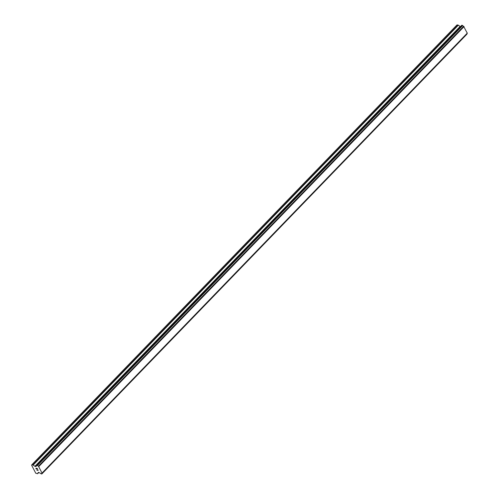 <?xml version="1.0" encoding="UTF-8"?>
<svg xmlns="http://www.w3.org/2000/svg" width="499" height="499" viewBox="0 0 499 499"><rect width="100%" height="100%" fill="white"/><g stroke="black" fill="none" stroke-linecap="round" stroke-linejoin="round"><path stroke-width="0.75" d="M31.78 464.819L456.959 24.95L458.001 25.019L32.822 464.881L35.254 466.503L36.04 466.49L36.277 466.035A1.123 0.599 -136 0 0 36.483 465.935A1.123 0.599 -136 0 0 36.527 465.374L37.462 465.436A1.123 0.599 -136 0 0 38.435 466.178L42.053 473.152A1.123 0.599 -136 0 0 41.847 473.252A1.123 0.599 -136 0 0 41.797 473.813L40.874 473.751A1.123 0.599 -136 0 0 39.889 473.008L38.298 472.366L37.6 473.713L35.766 473.233L31.624 465.236L31.78 464.819L32.822 464.881M460.452 26.64L458.001 25.019M42.134 473.071L467.289 33.258L463.615 26.31A1.123 0.599 -136 0 1 462.642 25.574L461.75 25.299L36.595 465.143M466.933 33.633A1.123 0.599 -136 0 0 466.977 33.944L41.797 473.813M37.157 468.455L36.62 468.424L37.157 468.455L37.562 469.235L37.157 468.455M36.751 468.842L36.527 468.418L36.751 468.842M36.527 468.418L35.99 468.38L36.533 468.411M35.99 468.38L36.396 469.166L35.997 468.38M35.853 468.268L36.308 469.154L35.853 468.274L37.188 468.361L37.65 469.241M37.662 469.921L38.211 470.332L36.87 470.239L38.211 470.326M36.87 470.239L37.986 470.214L36.87 470.239M36.577 465.723L36.277 466.035M463.615 26.31L38.435 466.178M463.796 26.416L38.616 466.284M464.045 26.603L38.866 466.471M467.376 33.028L42.197 472.896M467.314 33.196L42.134 473.064M458.344 25.168L33.165 465.031M460.09 26.491L34.911 466.353M460.434 26.64L35.254 466.503M461.831 25.268L36.652 465.137M462.249 25.299L37.069 465.162M462.417 25.374L37.238 465.236M462.529 25.455L37.35 465.317M462.642 25.574L37.462 465.436M466.983 34.057L41.804 473.919M466.958 34.125L41.779 473.994M37.6 473.713L38.866 472.403L37.637 473.657M36.583 465.686L36.215 466.06M461.75 25.299L36.564 465.162M467.289 33.258L42.109 473.127M466.939 34.157L41.76 474.025"/></g></svg>
